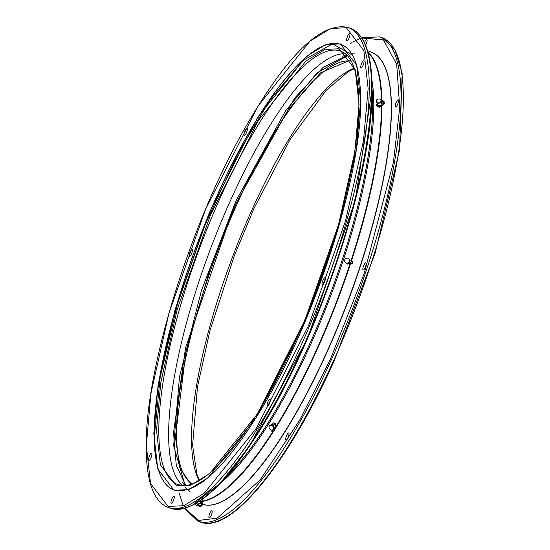 <?xml version="1.0" encoding="UTF-8"?>
<svg xmlns="http://www.w3.org/2000/svg" width="550" height="550" viewBox="0 0 550 550"><rect width="100%" height="100%" fill="white"/><g stroke="black" fill="none" stroke-linecap="round" stroke-linejoin="round"><path stroke-width="0.82" d="M371.972 89.994L355.382 199.918L307.512 338.429L249.576 446.043L220.323 483.092L192.624 505.051M352.543 55.103L332.564 43.862L303.249 60.314L270.318 99.522L237.896 153.704L205.129 224.771L177.492 303.992L160.174 377.238L154.619 433.407M190.059 491.666L187.818 489.933M187.708 489.837L185.453 487.465M351.869 53.749L354.688 53.921M203.857 504.694A241.312 65.532 -69.4 0 0 206.401 505.113A241.312 65.532 -69.4 0 0 322.197 362.615A241.312 65.532 -69.4 0 0 391.428 109.491A241.312 65.532 -69.4 0 0 375.842 54.581A241.312 65.532 -69.4 0 0 373.656 53.226M348.308 34.788A3.843 1.045 -69.4 0 0 346.816 38.514A3.843 1.045 -69.4 0 0 346.947 40.81A3.843 1.045 -69.4 0 0 348.288 39.627A3.843 1.045 -69.4 0 0 349.786 35.908A3.843 1.045 -69.4 0 0 349.656 33.612A3.843 1.045 -69.4 0 0 348.308 34.788M245.712 129.25A3.843 1.045 -69.4 0 0 244.221 132.976A3.843 1.045 -69.4 0 0 244.351 135.272A3.843 1.045 -69.4 0 0 245.692 134.097A3.843 1.045 -69.4 0 0 247.184 130.371A3.843 1.045 -69.4 0 0 247.053 128.074A3.843 1.045 -69.4 0 0 245.712 129.25M190.788 250.367A3.843 1.045 -69.4 0 0 189.289 254.093A3.843 1.045 -69.4 0 0 189.42 256.389A3.843 1.045 -69.4 0 0 190.768 255.207A3.843 1.045 -69.4 0 0 192.259 251.488A3.843 1.045 -69.4 0 0 192.129 249.191A3.843 1.045 -69.4 0 0 190.788 250.367M150.274 454.396A3.843 1.045 -69.4 0 0 148.782 458.116A3.843 1.045 -69.4 0 0 148.912 460.419A3.843 1.045 -69.4 0 0 150.253 459.236A3.843 1.045 -69.4 0 0 151.752 455.517A3.843 1.045 -69.4 0 0 151.621 453.221A3.843 1.045 -69.4 0 0 150.274 454.396M172.631 497.331A3.843 1.045 -69.4 0 0 171.132 501.05A3.843 1.045 -69.4 0 0 171.263 503.353A3.843 1.045 -69.4 0 0 172.611 502.171A3.843 1.045 -69.4 0 0 174.103 498.451A3.843 1.045 -69.4 0 0 173.972 496.155A3.843 1.045 -69.4 0 0 172.631 497.331M268.744 400.098A3.843 1.045 -69.4 0 0 267.252 403.817A3.843 1.045 -69.4 0 0 267.382 406.113A3.843 1.045 -69.4 0 0 268.723 404.938A3.843 1.045 -69.4 0 0 270.215 401.218A3.843 1.045 -69.4 0 0 270.084 398.922A3.843 1.045 -69.4 0 0 268.744 400.098M323.668 278.981A3.843 1.045 -69.4 0 0 322.176 282.7A3.843 1.045 -69.4 0 0 322.307 285.003A3.843 1.045 -69.4 0 0 323.647 283.821A3.843 1.045 -69.4 0 0 325.146 280.101A3.843 1.045 -69.4 0 0 325.016 277.805A3.843 1.045 -69.4 0 0 323.668 278.981M362.395 61.834A3.843 1.045 -69.4 0 0 360.896 65.56A3.843 1.045 -69.4 0 0 361.027 67.856A3.843 1.045 -69.4 0 0 362.374 66.681A3.843 1.045 -69.4 0 0 363.866 62.954A3.843 1.045 -69.4 0 0 363.736 60.658A3.843 1.045 -69.4 0 0 362.395 61.834M345.317 53.783A231.516 62.872 -69.4 0 0 269.754 125.771A231.516 62.872 -69.4 0 0 181.823 341.165A231.516 62.872 -69.4 0 0 182.916 485.595M182.511 482.02A233.578 63.436 -69.4 0 0 184.766 485.581M346.699 55.014A233.578 63.436 -69.4 0 0 342.657 56.203M364.478 42.735A3.843 1.045 110.6 0 1 366.816 39.483A3.843 1.045 110.6 0 1 367.008 39.676A3.843 1.045 110.6 0 1 365.592 45.258M209 517.674A3.843 1.045 110.6 0 1 209.736 513.466A3.843 1.045 110.6 0 1 211.894 510.661A3.843 1.045 110.6 0 1 212.087 510.854A3.843 1.045 110.6 0 1 211.351 515.054A3.843 1.045 110.6 0 1 209.192 517.859A3.843 1.045 110.6 0 1 209 517.674M285.78 439.993A3.843 1.045 110.6 0 1 286.516 435.793A3.843 1.045 110.6 0 1 288.681 432.987A3.843 1.045 110.6 0 1 288.874 433.173A3.843 1.045 110.6 0 1 288.138 437.381A3.843 1.045 110.6 0 1 285.972 440.186A3.843 1.045 110.6 0 1 285.78 439.993M362.959 269.816A3.843 1.045 110.6 0 1 363.694 265.609A3.843 1.045 110.6 0 1 365.86 262.804A3.843 1.045 110.6 0 1 366.053 262.996A3.843 1.045 110.6 0 1 365.317 267.197A3.843 1.045 110.6 0 1 363.151 270.002A3.843 1.045 110.6 0 1 362.959 269.816M395.326 106.817A3.843 1.045 110.6 0 1 396.062 102.616A3.843 1.045 110.6 0 1 398.221 99.811A3.843 1.045 110.6 0 1 398.413 100.004A3.843 1.045 110.6 0 1 397.678 104.204A3.843 1.045 110.6 0 1 395.519 107.009A3.843 1.045 110.6 0 1 395.326 106.817M320.121 367.015A236.259 64.157 -69.4 0 0 370.377 233.393M202.042 500.143L202.022 500.101A1.918 0.509 -131.9 0 0 201.788 499.744M202.242 500.617A1.918 0.509 -131.9 0 0 202.235 500.569A1.918 0.509 -131.9 0 0 202.042 500.136M201.479 499.469L202.022 500.101M201.671 501.593L202.338 500.988M274.464 423.328L275.351 423.582L276.368 425.528L274.979 427.433M274.924 423.933L275.351 423.582M275.942 425.879L276.368 425.528M347.49 263.924L349.628 263.402M347.669 264.124L346.988 263.395M379.294 106.501L379.362 107.229L381.281 106.418M377.382 105.909L377.451 106.638L379.362 107.229M377.025 102.747L377.451 104.802A1.815 1.141 -5.5 0 0 379.246 105.696A1.815 1.141 -5.5 0 0 381.061 104.459L381.081 102.355M378.874 98.973A2.564 1.609 174.5 0 1 381.418 100.341A2.564 1.609 174.5 0 1 378.861 102.197A2.564 1.609 174.5 0 1 376.317 100.829A2.564 1.609 174.5 0 1 378.874 98.973M381.418 100.341L381.48 101.001A2.564 1.609 -5.5 0 1 381.336 101.647L381.37 101.977A2.564 1.609 174.5 0 1 378.957 103.194A2.564 1.609 174.5 0 1 376.413 101.826L376.317 100.829M377.321 104.184A2.138 1.341 -5.5 0 0 377.252 104.301A0.749 0.468 -5.5 0 0 377.018 105.236A0.749 0.468 -5.5 0 0 377.245 105.201L377.279 105.531A0.749 0.468 174.5 0 1 376.337 104.995M381.37 101.977L381.707 101.963A1.973 1.533 0.2 0 1 383.831 103.503A1.973 1.533 0.2 0 1 382.002 105.022L382.002 103.943A1.973 1.533 -179.8 0 0 383.707 102.96M381.336 101.647L381.439 100.567M381.067 103.826A2.138 1.341 -5.5 0 1 381.212 103.991L382.002 103.943M381.679 100.554A2.399 1.863 0.2 0 1 384.257 102.424L384.257 103.503A2.399 1.863 -179.8 0 0 381.672 101.633M377.245 105.201A2.138 1.341 -5.5 0 0 379.17 105.985A2.138 1.341 -5.5 0 0 381.205 105.064L382.002 105.022M381.205 105.064L382.03 105.353A2.399 1.863 -179.8 0 0 384.257 103.503M381.239 105.401A2.138 1.341 174.5 0 1 379.204 106.315A2.138 1.341 174.5 0 1 377.279 105.531M198.55 504.419L200.839 501.978A1.815 0.481 -131.9 0 0 200.337 500.754M196.295 503.332A2.564 0.674 48.1 0 1 196.721 503.814A2.564 0.674 48.1 0 1 197.649 505.849A2.564 0.674 48.1 0 1 195.161 504.068A2.564 0.674 48.1 0 1 195.113 504.013M197.649 505.849L198.268 505.299A2.564 0.674 -131.9 0 0 198.323 505.189L198.633 504.914A2.564 0.674 48.1 0 0 197.643 502.989A2.564 0.674 48.1 0 0 197.374 502.679M200.64 506.275L200.124 506.357A2.399 2.282 -99.1 0 1 198.014 505.533L198.536 505.45A2.399 2.282 80.9 0 0 202.421 504.749A2.399 2.282 80.9 0 0 201.988 502.356L201.486 501.744L201.183 502.019L201.678 502.631A1.973 1.877 -99.1 0 1 200.578 505.856A1.973 1.877 -99.1 0 1 198.846 505.175L198.633 504.914M200.31 505.876A1.973 1.877 80.9 0 0 201.163 502.714L201.678 502.631M201.183 502.019A2.138 0.564 -131.9 0 0 200.496 500.644M200.688 502.143L201.163 502.714M200.833 500.411A2.138 0.564 48.1 0 1 201.486 501.744M274.182 427.852L274.924 427.034A1.815 1.464 -129.7 0 0 275.261 426.071A1.815 1.464 -129.7 0 0 274.326 424.408A1.815 1.464 -129.7 0 0 272.621 424.256L271.679 424.834M273.604 428.134A2.564 2.069 50.3 0 1 272.958 429.653A2.564 2.069 50.3 0 1 270.476 429.66A2.564 2.069 50.3 0 1 269.039 427.226A2.564 2.069 50.3 0 1 269.686 425.707A2.564 2.069 50.3 0 1 272.168 425.7A2.564 2.069 50.3 0 1 273.604 428.134M269.686 425.707L270.263 425.226A2.564 2.069 50.3 0 1 272.745 425.219A2.564 2.069 50.3 0 1 274.189 427.652A2.564 2.069 50.3 0 1 273.543 429.172L272.958 429.653M274.106 428.292L274.491 428.368L274.478 427.646A2.138 1.726 -129.7 0 0 275.055 427.357A2.138 1.726 -129.7 0 0 275.598 426.092A2.138 1.726 -129.7 0 0 274.299 424.009A0.749 0.605 -129.7 0 0 273.185 423.094A0.749 0.605 -129.7 0 0 273.034 423.754A2.138 1.726 -129.7 0 0 272.326 424.071A2.138 1.726 -129.7 0 0 271.886 424.71M273.288 423.033A0.749 0.605 50.3 0 1 274.491 423.844A2.138 1.726 50.3 0 1 275.791 425.927A2.138 1.726 50.3 0 1 275.248 427.192A2.138 1.726 50.3 0 1 275.151 427.268M274.491 428.368A1.973 0.825 -78.8 0 1 273.212 431.049A1.973 0.825 -78.8 0 1 272.704 429.853L272.704 429.825M272.511 430.018A2.399 1.004 101.2 0 0 273.13 431.468A2.399 1.004 101.2 0 0 274.684 428.209L274.677 427.584M273.13 431.468L271.604 431.166A2.399 1.004 -78.8 0 1 270.992 429.908M272.429 423.995A2.138 1.726 50.3 0 1 272.518 423.906A2.138 1.726 50.3 0 1 273.006 423.644M347.414 263.374A1.815 1.739 -41.3 0 0 349.642 262.419L351.883 263.457L350.371 263.257L350.549 262.721M347.882 258.197A2.564 2.461 138.7 0 1 349.181 261.924A2.564 2.461 138.7 0 1 345.166 262.295A2.564 2.461 138.7 0 1 347.882 258.197M349.243 262.24L349.772 260.631A2.564 2.461 -41.3 0 1 349.243 262.24L349.319 262.329A2.564 2.461 138.7 0 1 345.407 262.57L345.166 262.295M349.016 258.913L349.257 259.181A2.564 2.461 138.7 0 1 349.848 260.652M350.089 260.721A2.399 0.358 18.2 0 1 352.818 261.986L352.289 263.587A2.399 0.358 -161.8 0 0 349.559 262.329M346.658 263.312A2.138 2.049 -41.3 0 0 349.628 263.044L350.371 263.257M349.628 263.044L350.453 263.347A2.399 0.358 -161.8 0 0 352.289 263.587M349.711 263.134A2.138 2.049 138.7 0 1 346.631 263.306M153.801 433.579L157.761 468.923L174.103 490.284L188.739 489.582L207.989 477.799L256.575 417.099L305.319 321.104L339.563 223.912L356.317 149.27L360.635 100.609L356.675 65.271L340.333 43.904L325.703 44.612L306.446 56.396L257.861 117.095L209.117 213.084L174.873 310.282L158.118 384.918L153.801 433.579M173.697 489.878A237.923 64.611 110.6 0 1 154.144 433.489A237.923 64.611 110.6 0 1 258.087 117.343A237.923 64.611 110.6 0 1 341.206 44.488C354.069 49.699 360.532 68.434 360.607 100.698C361.529 175.416 315.858 318.464 262.955 406.526C225.809 467.947 196.054 495.729 173.697 489.878M348.205 27.5C321.131 21.34 286.33 55.557 243.801 130.137C189.853 225.321 145.427 369.016 146.224 445.926C146.149 480.721 153.326 501.167 167.771 507.272A256.286 69.602 -69.4 0 0 257.297 428.794A256.286 69.602 -69.4 0 0 369.27 88.241A256.286 69.602 -69.4 0 0 348.205 27.5L350.515 28.366A256.286 69.602 -69.4 0 1 371.573 89.107A256.286 69.602 -69.4 0 1 259.607 429.66A256.286 69.602 -69.4 0 1 170.081 508.138C193.93 514.339 224.826 486.839 262.762 425.631C321.228 331.753 373.147 172.26 372.061 89.712C372.137 54.917 364.959 34.471 350.515 28.366M368.129 88.55L363.495 140.731L345.531 220.784L308.804 325.016L256.534 427.969L204.421 493.061L183.776 505.697L168.08 506.454L150.556 483.546L146.314 445.644L150.941 393.456L168.905 313.411L205.631 209.172L257.909 106.226L310.014 41.126L330.66 28.49L346.356 27.734L363.88 50.648L368.129 88.55M341.241 44.502A237.923 64.611 -69.4 0 0 258.163 117.37A237.923 64.611 -69.4 0 0 154.22 433.517A237.923 64.611 -69.4 0 0 173.731 489.892M371.882 79.915A237.353 64.46 110.6 0 1 373.808 106.274A237.353 64.46 110.6 0 1 270.112 421.664A237.353 64.46 110.6 0 1 220.117 483.45M226.559 476.362A237.071 64.377 -69.4 0 0 269.149 421.128A237.071 64.377 -69.4 0 0 372.721 106.116A237.071 64.377 -69.4 0 0 372.061 89.492M156.53 430.334L160.407 464.942L176.406 485.856L190.74 485.169L209.591 473.632L257.166 414.191L304.893 320.196L338.429 225.026L354.832 151.938L359.061 104.294L355.183 69.685L339.185 48.764L324.851 49.459L305.999 60.995L258.424 120.429L210.698 214.424L177.162 309.602L160.758 382.683L156.53 430.334M177.836 484.591A231.516 62.872 110.6 0 1 158.812 429.715A231.516 62.872 110.6 0 1 259.957 122.086A231.516 62.872 110.6 0 1 340.835 51.198C352.591 55.626 358.614 73.521 358.889 104.864C357.782 156.496 343.186 219.746 315.102 294.628C283.229 375.574 249.996 433.4 215.394 468.105C205.253 477.641 196.329 483.285 188.623 485.024L183.617 485.616L177.836 484.591M274.402 429.976A241.34 65.539 -69.4 0 0 276.526 426.594A241.34 65.539 -69.4 0 0 350.611 263.388M351.347 261.147A241.34 65.539 -69.4 0 0 381.961 105.909A241.34 65.539 -69.4 0 0 381.961 105.359M274.663 428.739A241.223 65.512 -69.4 0 0 276.141 426.374A241.223 65.512 -69.4 0 0 350.185 263.271M350.934 260.996A241.223 65.512 -69.4 0 0 381.528 105.841A241.223 65.512 -69.4 0 0 381.528 105.38M202.201 501.119A241.223 65.512 -69.4 0 0 272.951 431.434M201.802 501.476A241.34 65.539 -69.4 0 0 273.508 431.386M206.401 505.113L202.517 504.336A241.34 65.539 -69.4 0 0 285.814 430.086A241.34 65.539 -69.4 0 0 391.249 109.402A241.34 65.539 -69.4 0 0 371.422 52.202L367.538 50.744M201.506 503.986A241.34 65.539 -69.4 0 0 201.623 504.027L199.623 503.277M381.528 103.971A241.223 65.512 -69.4 0 0 381.507 101.97M381.48 100.567A241.223 65.512 -69.4 0 0 368.115 52.745M381.961 103.95A241.34 65.539 -69.4 0 0 381.941 101.956M381.913 100.547A241.34 65.539 -69.4 0 0 367.984 52.278M333.41 361.137A258.637 70.235 110.6 0 1 200.035 521.916C230.051 534.861 287.602 464.544 334.049 361.219L375.183 252.972L399.527 150.164L402.174 73.398L394.941 49.775L382.126 37.744A258.637 70.235 110.6 0 1 395.099 50.469A258.637 70.235 110.6 0 1 333.41 361.137M382.126 37.744L379.816 36.877A258.637 70.235 110.6 0 1 392.789 49.603A258.637 70.235 110.6 0 1 331.1 360.271A258.637 70.235 110.6 0 1 197.725 521.049L184.594 508.441M361.817 37.977L383.439 39.944L396.688 64.206L399.726 107.559L393.415 162.257L364.141 273.597L330.192 359.707L299.722 420.049L260.143 479.93L217.209 518.155L198.688 520.431L184.91 508.358M354.289 68.221A226.174 61.421 -69.4 0 0 252.711 208.223A226.174 61.421 -69.4 0 0 198.77 479.896A226.174 61.421 -69.4 0 0 199.176 480.652M350.584 60.019L320.471 72.896L287.918 110.22L236.796 202.022L210.444 267.616L185.879 352.22L175.422 436.975L179.726 467.617L190.988 484.378M192.211 483.959A226.174 61.421 110.6 0 1 183.762 474.251A226.174 61.421 110.6 0 1 237.71 202.579A226.174 61.421 110.6 0 1 351.23 61.139M185.797 485.499L176.282 465.382L173.518 432.74L185.542 347.799L236.087 200.654L285.505 110.942L317.103 72.854L347.421 55.756M197.532 502.583A2.111 0.557 48.1 0 1 197.732 502.81A2.111 0.557 48.1 0 1 198.543 504.398M167.771 507.272L170.081 508.138M375.842 54.581L371.422 52.202M183.315 505.856L179.135 493.123M199.512 480.453L196.914 474.189L192.583 445.397L197.512 386.712L209.887 330.866L234.224 255.984L253.99 208.395L290.022 139.583L326.129 90.358L348.329 71.589L354.942 68.386M185.178 485.554L173.635 445.754L179.499 376.757L201.575 290.097L236.074 200.592L294.917 97.817L322.96 67.547L346.995 55.302M197.725 521.049L200.035 521.916M379.816 36.877L361.639 37.709M360.071 38.328L352.77 42.089M352.041 42.536L350.494 43.519"/></g></svg>
